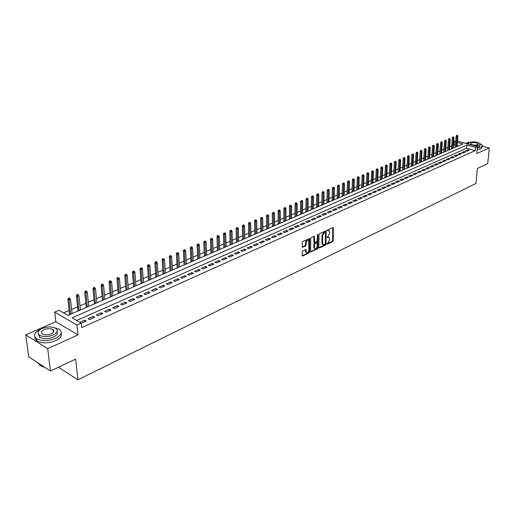 <?xml version="1.0" encoding="UTF-8"?>
<svg xmlns="http://www.w3.org/2000/svg" width="515" height="515" viewBox="0 0 515 515"><rect width="100%" height="100%" fill="white"/><g stroke="black" fill="none" stroke-linecap="round" stroke-linejoin="round"><path stroke-width="0.77" d="M326.832 243.943L327.186 244.271L332.626 241.657L333.154 240.711L333.34 227.521L327.476 229.993L327.096 230.662L329.426 230.907L329.748 233.263L328.049 236.321L326.967 237.325L329.291 237.557L329.606 239.881L327.913 242.938L326.832 243.943M302.756 250.889L302.208 251.874L302.176 255.537L302.717 256L309.084 252.949L309.631 251.97L309.676 238.535L302.833 241.426L302.279 242.411L302.344 247.258L305.537 246.061L306.084 245.076L306.103 242.874C306.592 240.614 307.461 239.823 308.723 240.486L308.903 250.11C308.414 252.369 307.539 253.161 306.283 252.485L305.936 249.678L302.756 250.889M50.47 371.051L28.698 356.798L25.75 334.808L47.702 348.674L50.47 371.051L75.641 359.103L77.913 379.793L475.982 183.437L477.341 168.489L487.757 163.545L489.25 147.927L476.742 153.612L477.373 146.569L475.506 147.406L475.223 150.618L81.711 327.624L81.241 323.156L76.922 325.081L54.706 312.064L59 310.23L67.89 315.399L462.888 143.942L457.359 142.423M47.702 348.674L77.977 334.911L76.922 325.081M318.804 247.58L319.319 248.037L325.467 245.095L325.995 244.136L326.143 230.868L319.558 233.668L319.017 234.634L318.804 247.58M317.349 248.983L310.661 251.899L310.725 238.49L311.272 237.512L314.395 236.34L314.53 242.411L316.725 241.657L317.266 240.685L317.349 235.194L318.019 234.57L317.884 248.018L317.349 248.983L316.744 248.745L310.577 251.693M489.25 147.927L482.568 146.112M469.204 142.475L468.405 142.262L465.779 143.402M72.049 313.532L72.686 313.313M69.57 314.601L67.826 315.36M80.437 309.888L81.042 309.689M77.977 310.957L76.098 311.832M88.709 306.296L89.275 306.116M86.256 307.365L84.402 308.228M96.859 302.762L97.393 302.588M94.425 303.818L92.591 304.674M104.893 299.273L105.401 299.112M102.472 300.322L100.663 301.172M112.817 295.835L113.294 295.687M110.416 296.878L108.626 297.715M120.632 292.443L121.077 292.308M118.244 293.479L116.474 294.303M128.338 289.095L128.756 288.979M125.963 290.132L124.218 290.943M135.941 285.799L136.327 285.69M133.578 286.823L131.853 287.634M143.44 282.542L143.801 282.445M141.091 283.565L139.385 284.364M150.837 279.336L151.165 279.246M148.5 280.347L146.814 281.139M155.807 277.179L154.146 277.958M163.023 274.044L161.375 274.817M170.137 270.954L168.514 271.72M177.166 267.909L175.557 268.663M184.093 264.897L182.51 265.643M190.936 261.929L189.372 262.669M197.696 259L196.144 259.727M204.358 256.103L202.826 256.824M210.944 253.245L209.425 253.959M217.446 250.425L215.94 251.133M223.864 247.644L222.377 248.339M230.199 244.889L228.731 245.578M236.456 242.172L235.007 242.855M244.882 238.567L244.554 226.072L243.441 226.536L243.704 239.082M242.642 239.488L241.207 240.164M248.745 236.842L247.322 237.512M254.777 234.222L253.374 234.885M260.738 231.634L259.348 232.291M266.622 229.085L265.244 229.729M272.441 226.555L271.077 227.199M278.19 224.064L276.838 224.701M283.868 221.598L282.535 222.229M289.482 219.165L288.162 219.783M295.031 216.757L293.717 217.369M300.509 214.375L299.215 214.987M305.929 212.026L304.648 212.631M311.285 209.695L310.017 210.3M316.583 207.397L315.328 207.996M321.817 205.125L320.575 205.717M326.993 202.878L325.763 203.464M332.111 200.657L330.894 201.236M337.177 198.462L335.967 199.035M342.179 196.292L340.981 196.859M347.129 194.142L345.945 194.702M352.028 192.018L350.85 192.571M356.869 189.913L355.704 190.466M361.659 187.833L360.506 188.381M366.397 185.78L365.251 186.321M371.083 183.746L369.95 184.28M375.718 181.731L374.598 182.265M380.308 179.741L379.195 180.269M384.847 177.772L383.746 178.293M389.34 175.821L388.246 176.342M393.782 173.896L392.7 174.405M398.179 171.984L397.11 172.493M402.53 170.098L401.468 170.6M406.844 168.225L405.788 168.727M411.105 166.377L410.062 166.873M415.322 164.543L414.292 165.038M419.5 162.734L418.476 163.223M423.639 160.938L422.622 161.42M427.733 159.161L426.723 159.644M431.782 157.403L430.785 157.88M435.793 155.659L434.802 156.135M439.765 153.934L438.786 154.403M443.705 152.228L442.726 152.691M447.599 150.541L446.627 150.998M451.455 148.867L450.496 149.324M467.092 151.223L469.352 150.213L467.916 149.814L465.657 150.824L467.092 151.223M463.288 152.916L465.573 151.899L464.137 151.494L461.846 152.511L463.288 152.916M459.451 154.629L461.755 153.599L460.313 153.193L458.002 154.223L459.451 154.629M455.569 156.36L457.899 155.318L456.457 154.912L454.127 155.948L455.569 156.36M451.655 158.105L454.011 157.056L452.563 156.644L450.207 157.687L451.655 158.105M447.696 159.869L450.078 158.807L448.623 158.388L446.248 159.45L447.696 159.869M443.698 161.652L446.106 160.583L444.651 160.159L442.243 161.227L443.698 161.652M439.662 163.455L442.089 162.367L440.634 161.942L438.207 163.023L439.662 163.455M435.587 165.27L438.04 164.176L436.578 163.744L434.126 164.839L435.587 165.27M431.467 167.105L433.939 166.004L432.478 165.566L429.999 166.667L431.467 167.105M427.302 168.965L429.806 167.845L428.338 167.407L425.834 168.521L427.302 168.965M423.098 170.838L425.628 169.712L424.16 169.268L421.631 170.394L423.098 170.838M418.85 172.731L421.405 171.592L419.931 171.147L417.375 172.28L418.85 172.731M414.556 174.649L417.137 173.497L415.663 173.046L413.082 174.192L414.556 174.649M410.217 176.581L412.824 175.422L411.35 174.958L408.736 176.124L410.217 176.581M405.826 178.538L408.466 177.36L406.985 176.903L404.352 178.074L405.826 178.538M401.397 180.514L404.063 179.323L402.582 178.859L399.917 180.044L401.397 180.514M396.917 182.51L399.608 181.312L398.127 180.836L395.436 182.033L396.917 182.51M392.391 184.531L395.114 183.314L393.627 182.838L390.904 184.048L392.391 184.531M387.814 186.572L390.563 185.342L389.076 184.859L386.327 186.082L387.814 186.572M383.186 188.632L385.967 187.389L384.48 186.906L381.699 188.142L383.186 188.632M378.512 190.717L381.325 189.462L379.832 188.973L377.019 190.222L378.512 190.717M373.781 192.822L376.626 191.554L375.132 191.059L372.287 192.327L373.781 192.822M369.004 194.953L371.875 193.672L370.382 193.17L367.504 194.451L369.004 194.953M364.169 197.11L367.079 195.816L365.579 195.307L362.669 196.601L364.169 197.11M359.283 199.292L362.219 197.979L360.719 197.464L357.777 198.771L359.283 199.292M354.339 201.494L357.313 200.168L355.807 199.646L352.833 200.972L354.339 201.494M349.344 203.721L352.35 202.382L350.844 201.854L347.831 203.193L349.344 203.721M344.284 205.974L347.329 204.622L345.816 204.088L342.778 205.44L344.284 205.974M339.173 208.253L342.25 206.882L340.737 206.348L337.66 207.712L339.173 208.253M334.003 210.564L337.113 209.174L335.6 208.633L332.49 210.017L334.003 210.564M328.77 212.895L331.918 211.491L330.405 210.944L327.257 212.341L328.77 212.895M323.478 215.251L326.665 213.834L325.145 213.281L321.959 214.697L323.478 215.251M318.122 217.639L321.347 216.203L319.828 215.643L316.603 217.073L318.122 217.639M312.708 220.053L315.965 218.605L314.446 218.038L311.189 219.487L312.708 220.053M307.23 222.499L310.526 221.032L309 220.459L305.704 221.92L307.23 222.499M301.681 224.971L305.015 223.484L303.49 222.905L300.155 224.386L301.681 224.971M296.067 227.476L299.44 225.969L297.915 225.383L294.541 226.883L296.067 227.476M290.389 230.005L293.801 228.486L292.275 227.888L288.857 229.407L290.389 230.005M284.634 232.574L288.097 231.029L286.565 230.43L283.108 231.962L284.634 232.574M278.815 235.168L282.317 233.604L280.784 232.999L277.289 234.55L278.815 235.168M272.924 237.795L276.471 236.211L274.939 235.6L271.392 237.17L272.924 237.795M266.963 240.453L270.549 238.851L269.017 238.226L265.431 239.823L266.963 240.453M260.925 243.144L264.555 241.522L263.023 240.891L259.393 242.507L260.925 243.144M254.809 245.867L258.491 244.232L256.953 243.589L253.277 245.224L254.809 245.867M248.623 248.629L252.344 246.968L250.811 246.325L247.084 247.979L248.623 248.629M242.353 251.423L246.125 249.743L244.586 249.086L240.814 250.766L242.353 251.423M236.005 254.256L239.823 252.55L238.284 251.887L234.467 253.586L236.005 254.256M229.574 257.12L233.443 255.395L231.905 254.725L228.036 256.444L229.574 257.12M223.059 260.024L226.98 258.279L225.441 257.597L221.521 259.341L223.059 260.024M216.467 262.965L220.433 261.195L218.894 260.506L214.922 262.27L216.467 262.965M209.779 265.946L213.802 264.156L212.264 263.455L208.24 265.244L209.779 265.946M203.013 268.965L207.082 267.15L205.543 266.442L201.468 268.257L203.013 268.965M196.151 272.023L200.277 270.182L198.739 269.467L194.606 271.302L196.151 272.023M189.198 275.126L193.376 273.259L191.838 272.538L187.653 274.392L189.198 275.126M182.149 278.267L186.391 276.375L184.846 275.641L180.611 277.527L182.149 278.267M175.01 281.447L179.304 279.536L177.765 278.789L173.471 280.701L175.01 281.447M167.768 284.679L172.126 282.735L170.587 281.982L166.229 283.92L167.768 284.679M160.429 287.949L164.845 285.98L163.307 285.22L158.897 287.177L160.429 287.949M152.994 291.265L157.468 289.269L155.929 288.497L151.455 290.486L152.994 291.265M145.449 294.632L149.987 292.604L148.449 291.818L143.917 293.84L145.449 294.632M137.801 298.037L142.404 295.99L140.865 295.192L136.269 297.239L137.801 298.037M130.05 301.494L134.711 299.415L133.179 298.61L128.512 300.683L130.05 301.494M122.184 305.002L126.915 302.891L125.383 302.073L120.652 304.178L122.184 305.002M114.201 308.562L119.004 306.419L117.472 305.595L112.676 307.725L114.201 308.562M106.109 312.167L110.983 309.998L109.45 309.155L104.584 311.324L106.109 312.167M97.902 315.83L102.839 313.629L101.313 312.772L96.376 314.968L97.902 315.83M89.571 319.545L94.586 317.311L93.061 316.442L88.046 318.669L89.571 319.545M475.223 150.618L466.609 148.23L76.638 320.485M81.254 323.253L86.205 321.045L84.685 320.169L79.819 322.332M455.44 145.14L453.458 145.095M451.687 145.861L449.601 146.756M447.825 147.522L445.713 148.429M443.924 149.202L441.78 150.123M439.99 150.895L437.814 151.828M436.012 152.607L433.804 153.554M431.995 154.333L429.755 155.298M427.939 156.077L425.66 157.056M423.839 157.841L421.534 158.839M419.699 159.624L417.356 160.635M415.515 161.427L413.139 162.45M411.292 163.242L408.878 164.279M407.024 165.083L404.571 166.133M402.711 166.937L400.226 168.006M398.353 168.811L395.829 169.899M393.943 170.71L391.387 171.81M389.495 172.622L386.9 173.742M385.001 174.559L382.362 175.692M380.45 176.516L377.778 177.662M375.86 178.493L373.143 179.658M371.218 180.488L368.457 181.673M366.519 182.51L363.725 183.713M361.775 184.55L358.936 185.773M356.979 186.617L354.095 187.853M352.131 188.702L349.202 189.958M347.226 190.808L344.252 192.089M342.269 192.945L339.25 194.245M337.261 195.101L334.19 196.421M332.188 197.284L329.072 198.623M327.064 199.485L323.903 200.85M321.875 201.719L318.663 203.103M316.635 203.979L313.371 205.382M311.33 206.257L308.015 207.687M305.962 208.569L302.595 210.017M300.535 210.905L297.116 212.373M295.043 213.268L291.567 214.761M289.488 215.656L285.96 217.176M283.862 218.077L280.282 219.622M278.177 220.523L274.534 222.094M272.416 223.001L268.714 224.598M266.59 225.512L262.83 227.128M260.693 228.048L256.869 229.69M254.725 230.617L250.844 232.291M248.681 233.218L244.734 234.917M242.565 235.851L238.554 237.576M236.372 238.516L232.291 240.267M230.096 241.213L225.956 242.996M223.748 243.949L219.538 245.758M217.317 246.711L213.036 248.558M210.802 249.518L206.451 251.391M204.21 252.356L199.781 254.262M197.528 255.228L193.028 257.165M190.762 258.144L186.185 260.114M183.9 261.092L179.246 263.094M176.954 264.079L172.222 266.12M169.918 267.111L165.103 269.184M162.785 270.182L157.886 272.287M155.556 273.291L150.573 275.435M148.23 276.446L143.157 278.628M140.801 279.639L135.645 281.86M133.276 282.877L128.029 285.136M125.641 286.166L120.304 288.464M117.903 289.494L112.47 291.831M110.056 292.868L104.526 295.25M102.099 296.292L96.472 298.719M94.033 299.769L88.297 302.234M85.844 303.29L80.012 305.801M77.54 306.863L71.598 309.418M69.119 310.487L63.557 312.882M458.305 145.932L457.101 145.603M455.273 147.206L454.32 147.663M268.161 214.922L266.97 214.935L268.161 214.922L268.643 215.92L268.753 228.209M262.238 217.407L261.041 217.427L262.238 217.407L262.734 218.411L262.895 230.752M58.465 367.253L77.913 379.793M77.977 334.911L55.845 321.721L25.75 334.808M55.845 321.721L54.706 312.064M454.172 144.792L454.423 141.619L455.762 141.046M475.506 147.406L466.88 145.037L72.094 317.839L81.241 323.156M457.462 141.129L477.373 146.569M455.691 141.966L454.423 141.619M466.609 148.23L466.88 145.037M467.916 149.814L467.826 150.895M464.137 151.494L464.047 152.582M460.313 153.193L460.223 154.281M456.457 154.912L456.367 156.006M452.563 156.644L452.473 157.738M448.623 158.388L448.539 159.495M444.651 160.159L444.567 161.266M440.634 161.942L440.55 163.055M436.578 163.744L436.501 164.864M432.478 165.566L432.4 166.686M428.338 167.407L428.268 168.534M424.16 169.268L424.083 170.401M419.931 171.147L419.86 172.28M415.663 173.046L415.592 174.186M411.35 174.958L411.279 176.104M406.985 176.903L406.921 178.048M402.582 178.859L402.518 180.012M398.127 180.836L398.069 182.001M393.627 182.838L393.569 184.003M389.076 184.859L389.018 186.031M384.48 186.906L384.422 188.078M379.832 188.973L379.78 190.151M375.132 191.059L375.081 192.25M370.382 193.17L370.33 194.361M365.579 195.307L365.528 196.505M360.719 197.464L360.674 198.668M355.807 199.646L355.768 200.856M350.844 201.854L350.805 203.071M345.816 204.088L345.784 205.311M340.737 206.348L340.705 207.571M335.6 208.633L335.568 209.863M330.405 210.944L330.373 212.18M325.145 213.281L325.12 214.523M319.828 215.643L319.809 216.892M314.446 218.038L314.427 219.287M309 220.459L308.987 221.714M303.49 222.905L303.483 224.167M297.915 225.383L297.908 226.651M292.275 227.888L292.269 229.169M286.565 230.43L286.565 231.711M280.784 232.999L280.791 234.286M274.939 235.6L274.946 236.894M269.017 238.226L269.03 239.533M263.023 240.891L263.036 242.205M256.953 243.589L256.972 244.908M250.811 246.325L250.831 247.644M244.586 249.086L244.612 250.419M238.284 251.887L238.316 253.226M231.905 254.725L231.943 256.064M225.441 257.597L225.48 258.948M218.894 260.506L218.939 261.865M212.264 263.455L212.309 264.819M205.543 266.442L205.601 267.813M198.739 269.467L198.796 270.845M191.838 272.538L191.902 273.916M184.846 275.641L184.917 277.031M177.765 278.789L177.842 280.186M170.587 281.982L170.665 283.385M163.307 285.22L163.397 286.63M155.929 288.497L156.026 289.913M148.449 291.818L148.552 293.247M140.865 295.192L140.975 296.627M133.179 298.61L133.288 300.052M125.383 302.073L125.499 303.522M117.472 305.595L117.6 307.049M109.45 309.155L109.586 310.622M101.313 312.772L101.455 314.247M93.061 316.442L93.202 317.922M84.685 320.169L84.833 321.656M328.564 237.19L327.424 237.087L328.029 237.318M326.967 237.299L327.424 237.087M328.686 230.54L327.559 230.437L328.164 230.669M327.102 230.649L327.559 230.437M326.832 243.91L332.027 241.426L332.548 240.473L332.825 227.508M318.817 247.747L324.862 244.857L325.39 243.898L325.628 230.849M324.914 244.368L325.287 243.698L325.506 232.4L325.152 232.065L324.392 232.42L322.68 235.503L322.538 243.247L322.866 244.483L324.914 244.368M325.223 232.046L324.54 231.834L325.152 232.065M323.002 244.625L322.261 244.245L321.933 243.009L322.068 235.271L323.787 232.188L324.54 231.834M314.227 242.288L313.822 241.78L313.873 236.301M317.478 234.756L317.279 247.779L317.884 248.018M314.35 247.483L314.62 248.5C315.85 249.138 316.706 248.346 317.182 246.131L317.124 242.745L314.935 243.505L314.395 244.477L314.35 247.483L313.744 247.239L314.015 248.256L314.704 248.597M316.822 242.629L316.101 242.423L316.712 242.662M313.744 247.239L313.783 244.232L314.324 243.26L316.101 242.423M316.744 248.745L317.279 247.779M306.38 252.601L305.672 252.241L305.408 249.627M308.015 240.132C306.753 239.662 305.916 240.499 305.498 242.629L306.103 242.874M302.266 247.065L304.925 245.816L305.472 244.831L305.498 242.629M302.189 255.71L308.479 252.704L309.019 251.726L309.155 238.49M457.545 135.361L456.593 135.368L457.545 135.361L457.854 136.198L456.148 136.211L455.273 147.251M457.166 135.522L456.348 146.781M457.854 136.198L457.03 146.485M456.148 136.211L456.593 135.368M477.238 148.056L481.293 147.226L482.491 145.346L480.225 143.762M468.502 142.932L466.635 143.634M477.096 149.64L481.145 148.803L482.388 146.447M480.225 144.663L479.291 146.678L477.321 147.187M474.695 145.842L479.426 145.23L480.295 143.872C477.605 141.87 473.922 141.4 469.242 142.455L468.354 143.833L468.624 144.174M471.038 142.945L470.472 143.833C472.216 145.121 474.592 145.423 477.605 144.734L478.165 143.859C476.433 142.565 474.058 142.262 471.038 142.945M41.509 328.86L40.511 329.265C34.293 332.4 32.96 335.529 36.526 338.651C41.715 341.291 48.011 341.213 55.408 338.419C61.42 335.284 62.721 332.214 59.309 329.207L52.865 327.25M34.865 336.907L35.11 339.063L36.816 340.898C42.005 343.544 48.288 343.466 55.678 340.666C60.384 338.355 62.206 335.844 61.137 333.134M57.126 331.486C58.131 333.495 56.856 335.374 53.296 337.119C47.959 339.127 43.434 339.173 39.707 337.267L38.38 334.164M53.045 335.053C57.397 332.799 58.343 330.591 55.871 328.422C52.208 326.491 47.689 326.51 42.314 328.48C37.846 330.727 36.893 332.967 39.443 335.201C43.17 337.1 47.708 337.055 53.045 335.053M44.2 329.632C41.335 331.087 40.724 332.529 42.359 333.958C44.754 335.188 47.676 335.156 51.12 333.875C53.94 332.42 54.545 330.99 52.942 329.587C50.579 328.345 47.663 328.364 44.2 329.632M38.059 362.927L39.977 365.444L44.515 367.15M44.651 367.24L41.483 366.268M39.964 365.354L38.413 363.159M453.715 136.971L452.762 136.977L453.715 136.971L454.03 137.808L452.312 137.82L451.449 148.906M453.329 137.132L452.531 148.442M454.03 137.808L453.219 148.14M452.312 137.82L452.762 136.977M449.846 138.593L448.887 138.599L449.846 138.593L450.168 139.436L448.443 139.449L447.593 150.58M449.46 138.76L448.674 150.116M450.168 139.436L449.37 149.814M448.443 139.449L448.887 138.599M445.945 140.235L444.979 140.241L445.945 140.235L446.267 141.078L444.529 141.091L443.698 152.273M445.552 140.402L444.78 151.803M446.267 141.078L445.481 151.5M444.529 141.091L444.979 140.241M441.999 141.895L441.027 141.902L441.999 141.895L442.321 142.739L440.576 142.752L439.765 153.979M441.6 142.056L440.846 153.509M442.321 142.739L441.555 153.2M440.576 142.752L441.027 141.902M438.014 143.569L437.042 143.576L438.014 143.569L438.342 144.419L436.591 144.432L435.793 155.704M437.615 143.737L436.875 155.234M438.342 144.419L437.589 154.925M436.591 144.432L437.042 143.576M433.99 145.256L433.012 145.262L433.99 145.256L434.319 146.112L432.561 146.125L431.782 157.448M433.585 145.43L432.864 156.978M434.319 146.112L433.585 156.663M432.561 146.125L433.012 145.262M429.928 146.962L428.944 146.975L429.928 146.962L430.263 147.824L428.486 147.837L427.727 159.206M429.516 147.136L428.808 158.736M430.263 147.824L429.542 158.414M428.486 147.837L428.944 146.975M425.821 148.687L424.83 148.7L425.821 148.687L426.156 149.55L424.379 149.569L423.633 160.983M425.409 148.861L424.714 160.513M426.156 149.55L425.454 160.191M424.379 149.569L424.83 148.7M421.669 150.432L420.678 150.438L421.669 150.432L422.017 151.301L420.221 151.313L419.5 162.779M421.257 150.605L420.581 162.309M422.017 151.301L421.328 161.98M420.221 151.313L420.678 150.438M417.478 152.189L416.481 152.202L417.478 152.189L417.826 153.064L416.03 153.077L415.322 164.588M417.06 152.369L416.403 164.118M417.826 153.064L417.163 163.789M416.03 153.077L416.481 152.202M413.249 153.972L412.245 153.979L413.249 153.972L413.597 154.841L411.788 154.861L411.099 166.422M412.824 154.152L412.187 165.952M413.597 154.841L412.946 165.618M411.788 154.861L412.245 153.979M408.968 155.768L407.957 155.775L408.968 155.768L409.322 156.644L407.507 156.663L406.837 168.27M408.543 155.948L407.925 167.8M409.322 156.644L408.691 167.465M407.507 156.663L407.957 155.775M404.648 157.584L403.631 157.59L404.648 157.584L405.009 158.466L404.224 158.794L403.174 158.478L402.53 170.143M404.217 157.764L403.618 169.673M405.009 158.466L404.397 169.332M403.174 158.478L403.631 157.59M400.284 159.418L399.26 159.425L400.284 159.418L400.644 160.3L399.852 160.635L398.803 160.32L398.179 172.029M399.84 159.605L399.267 171.559M400.644 160.3L400.052 171.218M398.803 160.32L399.26 159.425M395.868 161.272L394.838 161.279L395.868 161.272L396.235 162.161L395.436 162.495L394.381 162.18L393.782 173.941M395.423 161.459L394.863 173.471M396.235 162.161L395.662 173.124M394.381 162.18L394.838 161.279M391.406 163.146L390.376 163.152L391.406 163.146L391.78 164.04L390.969 164.375L389.919 164.053L389.334 175.866M390.962 163.332L390.422 175.396M391.78 164.04L391.226 175.049M389.919 164.053L390.376 163.152M386.9 165.038L385.864 165.051L386.9 165.038L387.274 165.933L386.456 166.281L385.407 165.952L384.847 177.817M386.45 165.231L385.928 177.347M387.274 165.933L386.746 176.993M385.407 165.952L385.864 165.051M382.349 166.95L381.3 166.963L382.349 166.95L382.722 167.851L381.898 168.199L380.843 167.871L380.308 179.786M381.885 167.143L381.39 179.317M382.722 167.851L382.214 178.963M380.843 167.871L381.3 166.963M377.74 168.888L376.69 168.894L377.74 168.888L378.119 169.789L377.289 170.143L376.233 169.808L375.718 181.782M377.276 169.081L376.806 181.306M378.119 169.789L377.637 180.945M376.233 169.808L376.69 168.894M373.085 170.845L372.03 170.851L373.085 170.845L373.472 171.753L372.628 172.107L371.573 171.765L371.083 183.791M372.622 171.038L372.165 183.321M373.472 171.753L373.008 182.954M371.573 171.765L372.03 170.851M368.386 172.821L367.317 172.828L368.386 172.821L368.772 173.729L367.922 174.089L366.86 173.748L366.397 185.825M367.91 173.021L367.478 185.355M368.772 173.729L368.328 184.988M366.86 173.748L367.317 172.828M363.629 174.817L362.56 174.83L363.629 174.817L364.021 175.731L363.159 176.098L362.097 175.75L361.659 187.885M363.146 175.016L362.74 187.409M364.021 175.731L363.596 187.042M362.097 175.75L362.56 174.83M358.82 176.838L357.745 176.845L358.82 176.838L359.219 177.759L358.343 178.126L357.281 177.778L356.869 189.964M358.337 177.038L357.951 189.488M359.219 177.759L358.82 189.114M357.281 177.778L357.745 176.845M353.96 178.879L352.878 178.892L353.96 178.879L354.359 179.806L353.477 180.173L352.415 179.825L352.022 192.063M353.47 179.085L353.11 191.593M354.359 179.806L353.985 191.213M352.415 179.825L352.878 178.892M349.041 180.945L347.953 180.958L349.041 180.945L349.447 181.872L348.558 182.246L347.49 181.892L347.129 194.187M348.546 181.151L348.217 193.717M349.447 181.872L349.099 193.331M347.49 181.892L347.953 180.958M344.072 183.031L342.977 183.044L344.072 183.031L344.484 183.964L343.582 184.344L342.514 183.984L342.179 196.337M343.569 183.243L343.267 195.867M344.484 183.964L344.162 195.475M342.514 183.984L342.977 183.044M339.044 185.143L337.943 185.155L339.044 185.143L339.462 186.082L338.548 186.462L337.48 186.102L337.177 198.513M338.542 185.355L338.258 198.037M339.462 186.082L339.166 197.644M337.48 186.102L337.943 185.155M333.958 187.28L332.851 187.293L333.958 187.28L334.383 188.22L333.463 188.606L332.387 188.239L332.111 200.708M333.45 187.492L333.199 200.238M334.383 188.22L334.113 199.839M332.387 188.239L332.851 187.293M328.821 189.436L327.707 189.449L328.821 189.436L329.246 190.383L328.312 190.775L327.244 190.408L326.993 202.929M328.306 189.655L328.081 202.459M329.246 190.383L329.001 202.054M327.244 190.408L327.707 189.449M323.62 191.625L322.499 191.638L323.62 191.625L324.051 192.571L323.111 192.971L322.036 192.597L321.817 205.176M323.098 191.844L322.899 204.706M324.051 192.571L323.838 204.301M322.036 192.597L322.499 191.638M318.36 193.833L317.234 193.846L318.36 193.833L318.798 194.786L317.845 195.191L316.77 194.812L316.583 207.448M317.832 194.058L317.665 206.978M318.798 194.786L318.611 206.567M316.77 194.812L317.234 193.846M313.043 196.067L311.91 196.08L313.043 196.067L313.481 197.026L312.521 197.432L311.44 197.052L311.285 209.747M312.508 196.292L312.367 209.277M313.481 197.026L313.326 208.865M311.44 197.052L311.91 196.08M307.661 198.327L306.515 198.339L307.661 198.327L308.105 199.292L307.133 199.704L306.052 199.318L305.929 212.071M307.12 198.558L307.011 211.601M308.105 199.292L307.976 211.182M306.052 199.318L306.515 198.339M302.215 200.618L301.069 200.631L302.215 200.618L302.666 201.584L301.681 202.002L300.599 201.61L300.509 214.427M301.668 200.85L301.59 213.957M302.666 201.584L302.569 213.532M300.599 201.61L301.069 200.631M296.704 202.929L295.552 202.942L296.704 202.929L297.161 203.901L296.164 204.326L295.082 203.927L295.024 216.802M296.151 203.161L296.106 216.339M297.161 203.901L297.097 215.907M295.082 203.927L295.552 202.942M291.13 205.273L289.971 205.285L291.13 205.273L291.593 206.251L290.582 206.676L289.501 206.27L289.482 219.21M290.569 205.511L290.557 218.746M291.593 206.251L291.561 218.309M289.501 206.27L289.971 205.285M285.49 207.642L284.319 207.654L285.49 207.642L285.96 208.626L284.937 209.051L283.855 208.646L283.868 221.65M284.924 207.88L284.943 221.18M285.96 208.626L285.96 220.742M283.855 208.646L284.319 207.654M279.78 210.043L278.609 210.056L279.78 210.043L280.257 211.028L279.22 211.459L278.139 211.053L278.19 224.115M279.207 210.281L279.265 223.645M280.257 211.028L280.289 223.201M278.139 211.053L278.609 210.056M274.006 212.47L272.821 212.483L274.006 212.47L274.482 213.461L273.439 213.899L272.351 213.48L272.441 226.606M273.426 212.714L273.517 226.143M274.482 213.461L274.553 225.692M272.351 213.48L272.821 212.483M268.643 215.92L267.588 216.364L266.5 215.946L266.622 229.13M267.568 215.173L267.697 228.666M266.5 215.946L266.97 214.935M262.734 218.411L261.659 218.862L260.577 218.437L260.738 231.686M261.646 217.658L261.807 231.222M260.577 218.437L261.041 217.427M256.251 219.924L255.041 219.944L256.251 219.924L256.747 220.935L255.665 221.392L254.577 220.961L254.777 234.274M255.646 220.182L255.846 233.81M256.747 220.935L256.927 233.34M254.577 220.961L255.041 219.944M250.187 222.474L248.97 222.486L250.187 222.474L250.689 223.484L249.588 223.948L248.5 223.51L248.745 236.894M249.575 222.731L249.814 236.43M250.689 223.484L250.902 235.954M248.5 223.51L248.97 222.486M243.428 225.313L244.046 225.055L242.823 225.068L243.428 225.313L243.441 226.536L242.353 226.098L242.642 239.546M244.046 225.055L244.554 226.072M242.353 226.098L242.823 225.068M237.827 227.669L236.597 227.682L237.827 227.669L238.342 228.686L237.222 229.162L236.128 228.712L236.462 242.224M237.203 227.926L237.518 241.767M238.342 228.686L238.638 241.278M236.128 228.712L236.597 227.682M231.531 230.308L230.295 230.327L231.531 230.308L232.059 231.338L230.92 231.814L229.825 231.364L230.199 244.94M230.9 230.578L231.261 244.483M232.059 231.338L232.394 243.994M229.825 231.364L230.295 230.327M225.158 232.986L223.909 233.005L225.158 232.986L225.686 234.016L224.534 234.505L223.446 234.048L223.864 247.696M224.521 233.256L224.92 247.239M225.686 234.016L226.066 246.737M223.446 234.048L223.909 233.005M218.701 235.703L217.446 235.716L218.701 235.703L219.242 236.733L218.07 237.228L216.982 236.765L217.446 250.477M218.051 235.973L218.495 250.026M219.242 236.733L219.66 249.518M216.982 236.765L217.446 235.716M212.167 238.445L210.899 238.464L212.167 238.445L212.708 239.488L211.523 239.984L210.435 239.52L210.944 253.303M211.504 238.722L211.993 252.846M212.708 239.488L213.171 252.337M210.435 239.52L210.899 238.464M205.543 241.232L204.268 241.245L205.543 241.232L206.09 242.275L204.893 242.777L203.805 242.308L204.365 256.161M204.873 241.509L205.408 255.704M206.09 242.275L206.599 255.189M203.805 242.308L204.268 241.245M198.835 244.046L197.554 244.065L198.835 244.046L199.389 245.101L198.178 245.61L197.084 245.127L197.696 259.051M198.159 244.329L198.739 258.601M199.389 245.101L199.942 258.073M197.084 245.127L197.554 244.065M192.037 246.904L190.75 246.923L192.037 246.904L192.604 247.96L191.368 248.481L190.28 247.992L190.943 261.987M191.355 247.194L191.979 261.53M192.604 247.96L193.202 261.002M190.28 247.992L190.75 246.923M185.149 249.794L183.849 249.814L185.149 249.794L185.722 250.857L184.473 251.384L183.385 250.889L184.1 264.955M184.46 250.09L185.136 264.504M185.722 250.857L186.372 263.97M183.385 250.889L183.849 249.814M178.171 252.73L176.864 252.743L178.171 252.73L178.757 253.792L177.488 254.326L176.4 253.824L177.166 267.961M177.469 253.02L178.196 267.517M178.757 253.792L179.452 266.97M176.4 253.824L176.864 252.743M171.102 255.698L169.789 255.717L171.102 255.698L171.695 256.773L170.414 257.307L169.319 256.805L170.143 271.012M170.394 255.994L171.173 270.568M171.695 256.773L172.441 270.014M169.319 256.805L169.789 255.717M163.937 258.71L162.611 258.723L163.937 258.71L164.536 259.785L163.236 260.332L162.148 259.818L163.023 274.102M163.216 259.013L164.047 273.658M164.536 259.785L165.334 273.098M162.148 259.818L162.611 258.723M156.676 261.755L155.343 261.774L156.676 261.755L157.281 262.843L155.968 263.397L154.88 262.875L155.813 277.231M155.948 262.064L156.83 276.787M157.281 262.843L158.137 276.22M154.88 262.875L155.343 261.774M149.318 264.852L147.972 264.871L149.318 264.852L149.929 265.94L148.597 266.5L147.509 265.972L148.5 280.405M148.578 265.161L149.517 279.967M149.929 265.94L150.837 279.388M147.509 265.972L147.972 264.871M141.857 267.987L140.498 268.006L141.857 267.987L142.475 269.081L141.123 269.648L140.035 269.113L141.091 283.623M141.104 268.302L142.101 283.186M142.475 269.081L143.447 282.6M140.035 269.113L140.498 268.006M134.293 271.16L132.922 271.18L134.293 271.16L134.924 272.261L133.552 272.841L132.464 272.3L133.585 286.881M133.527 271.482L134.582 286.443M134.924 272.261L135.947 285.857M132.464 272.3L132.922 271.18M126.619 274.386L125.248 274.405L126.619 274.386L127.263 275.493L125.872 276.079L124.785 275.525L125.969 290.19M125.847 274.707L126.967 289.752M127.263 275.493L128.344 289.153M124.785 275.525L125.248 274.405M118.843 277.649L117.459 277.675L118.843 277.649L119.493 278.763L118.083 279.355L117.002 278.802L118.244 293.537M118.064 277.984L119.242 293.106M119.493 278.763L120.639 292.501M117.002 278.802L117.459 277.675M110.957 280.965L109.56 280.984L110.165 281.299L110.957 280.965L111.613 282.085L110.184 282.684L109.103 282.123L110.416 296.936M110.165 281.299L111.407 296.505M111.613 282.085L112.824 295.893M109.103 282.123L109.56 280.984M102.961 284.325L102.356 284.01L101.552 284.344L102.157 284.666L102.961 284.325L103.624 285.445L102.176 286.057L101.094 285.49L102.479 300.38M102.157 284.666L103.464 299.955M103.624 285.445L104.899 299.331M101.094 285.49L101.552 284.344M94.85 287.731L94.245 287.409L93.434 287.756L94.033 288.078L94.85 287.731L95.526 288.864L94.052 289.482L92.977 288.902L94.432 303.876M94.033 288.078L95.404 303.451M95.526 288.864L96.865 302.82M92.977 288.902L93.434 287.756M86.617 291.187L86.018 290.866L85.194 291.213L85.793 291.542L86.617 291.187L87.305 292.327L85.812 292.951L84.737 292.366L86.263 307.423M85.793 291.542L87.235 306.998M87.305 292.327L88.715 306.354M84.737 292.366L85.194 291.213M78.274 294.696L77.675 294.368L76.832 294.722L77.43 295.05L78.274 294.696L78.969 295.842L77.456 296.479L76.381 295.88L77.984 311.015M77.43 295.05L78.943 310.597M78.969 295.842L80.443 309.946M76.381 295.88L76.832 294.722M69.802 298.256L69.203 297.921L68.353 298.282L68.946 298.616L69.802 298.256L70.51 299.402L68.971 300.052L67.896 299.447L69.577 314.665M68.946 298.616L70.536 314.247M70.51 299.402L72.055 313.59M67.896 299.447L68.353 298.282M326.864 244.142L327.186 244.271M332.844 227.701L333.45 227.926M332.548 240.473L333.154 240.711M332.027 241.426L332.626 241.657M325.641 231.042L326.253 231.274M325.39 243.898L325.995 244.136M324.862 244.857L325.467 245.095M318.849 247.85L319.319 248.037M323.787 232.188L324.392 232.42M322.068 235.271L322.68 235.503M321.933 243.009L322.538 243.247M310.609 251.79L311.092 251.983M313.893 236.494L314.504 236.733M313.822 241.78L314.427 242.024M317.562 234.64L318.09 234.846M314.324 243.26L314.935 243.505M313.783 244.232L314.395 244.477M305.427 249.807L306.032 250.052M305.414 251.236L306.019 251.487M305.472 244.831L306.084 245.076M304.925 245.816L305.537 246.061M302.292 247.155L302.788 247.355M309.174 238.683L309.779 238.928M309.019 251.726L309.631 251.97M308.479 252.704L309.084 252.949M302.215 255.794L302.717 256M322.261 244.245L322.866 244.483M313.925 242.166L314.53 242.411M314.015 248.256L314.62 248.5M305.614 249.55L305.936 249.678M305.672 252.241L306.283 252.485M478.12 144.367L478.165 143.859M39.803 364.066L39.977 365.444M53.277 332.387L52.942 329.587M39.707 337.267L39.443 335.201M36.526 338.651L36.816 340.898"/></g></svg>
